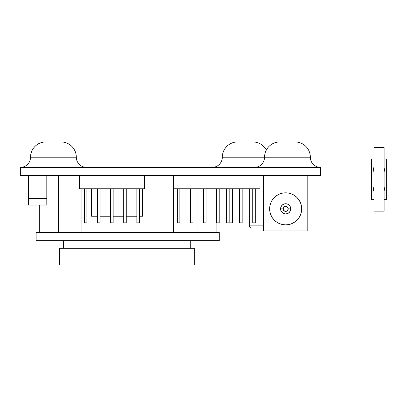 <?xml version="1.0" encoding="UTF-8"?>
<svg xmlns="http://www.w3.org/2000/svg" width="407" height="407" viewBox="0 0 407 407"><rect width="100%" height="100%" fill="white"/><g stroke="black" fill="none" stroke-linecap="round" stroke-linejoin="round"><path stroke-width="0.61" d="M263.533 225.885L249.288 225.885A2.035 2.035 0 0 0 251.323 227.92L263.533 227.92L251.323 227.92A2.035 2.035 0 0 1 249.288 225.885L263.533 225.885M288.207 208.842A2.544 2.544 0 0 1 285.663 211.386A2.544 2.544 0 0 1 283.119 208.842L280.576 208.842A5.088 5.088 0 0 0 285.663 213.929A5.088 5.088 0 0 0 290.751 208.842L288.207 208.842L287.464 210.643L285.663 211.386L283.862 210.643L283.119 208.842L283.862 207.041L285.663 206.298L287.464 207.041L288.207 208.842L290.751 208.842A5.088 5.088 0 0 1 285.663 213.929A5.088 5.088 0 0 1 280.576 208.842A5.088 5.088 0 0 1 285.663 203.754A5.088 5.088 0 0 1 290.751 208.842L290.364 206.893L289.26 205.245L287.612 204.141L285.663 203.754L283.715 204.141L282.066 205.245L280.962 206.893L280.576 208.842L280.962 210.79L282.066 212.439L283.715 213.543L285.663 213.929L287.612 213.543L289.26 212.439L290.364 210.79L290.751 208.842A5.088 5.088 0 0 0 285.663 203.754A5.088 5.088 0 0 0 280.576 208.842L283.119 208.842A2.544 2.544 0 0 1 285.663 206.298A2.544 2.544 0 0 1 288.207 208.842M45.788 141.941L45.788 141.941A15.263 15.263 0 0 0 30.525 157.204L76.312 157.204A15.263 15.263 0 0 0 61.05 141.941L45.788 141.941A15.263 15.263 0 0 0 30.525 157.204A10.175 10.175 0 0 1 20.35 167.379L320.513 167.379A10.175 10.175 0 0 1 310.338 157.204A15.263 15.263 0 0 0 295.075 141.941L279.812 141.941A15.263 15.263 0 0 0 264.55 157.204L310.338 157.204A10.175 10.175 0 0 0 320.513 167.379L320.513 175.519L46.805 175.519L46.805 198.362L28.49 198.362L28.49 175.519L320.513 175.519L320.513 167.379L20.35 167.379L20.35 175.519L28.49 175.519L28.49 198.362L46.805 198.362L46.805 175.519L20.35 175.519L20.35 167.379A10.175 10.175 0 0 0 30.525 157.204L76.312 157.204A10.175 10.175 0 0 0 86.488 167.379A10.175 10.175 0 0 1 76.312 157.204A15.263 15.263 0 0 0 61.05 141.941L61.05 141.941M238.873 141.941L252.849 141.941A15.263 15.263 0 0 1 266.331 150.051A15.263 15.263 0 0 0 252.849 141.941L237.586 141.941A15.263 15.263 0 0 0 222.324 157.204L264.55 157.204A10.175 10.175 0 0 1 254.375 167.379A10.175 10.175 0 0 0 264.55 157.204L310.338 157.204A15.263 15.263 0 0 0 295.075 141.941L295.075 141.941M238.166 141.941L237.586 141.941A15.263 15.263 0 0 0 222.324 157.204A10.175 10.175 0 0 1 212.149 167.379A10.175 10.175 0 0 0 222.324 157.204L264.55 157.204A15.263 15.263 0 0 1 279.812 141.941L280.392 141.941M269.638 208.842A16.026 16.026 0 0 1 285.663 192.816A16.026 16.026 0 0 1 301.689 208.842L301.378 205.713L300.468 202.711L298.987 199.939L296.993 197.512L294.566 195.518L291.794 194.037L288.792 193.127L285.663 192.816L282.534 193.127L279.533 194.037L276.76 195.518L274.333 197.512L272.339 199.939L270.858 202.711L269.948 205.713L269.638 208.842L269.948 211.971L270.858 214.972L272.339 217.745L274.333 220.172L276.76 222.166L279.533 223.647L282.534 224.557L285.663 224.868L288.792 224.557L291.794 223.647L294.566 222.166L296.993 220.172L298.987 217.745L300.468 214.972L301.378 211.971L301.689 208.842A16.026 16.026 0 0 1 285.663 224.868A16.026 16.026 0 0 1 269.638 208.842M249.288 188.746L249.288 225.885L249.288 188.746M197.013 188.746L197.013 232.499L197.013 188.746M216.092 232.499L216.092 188.746L216.092 232.499M39.301 205.026L39.301 232.499L39.301 205.026M58.379 232.499L58.379 175.519L58.379 232.499M219.271 232.499L36.121 232.499L219.271 232.499L219.271 240.639L219.271 232.499M263.533 175.519L263.533 230.973L263.533 175.519M307.794 230.973L263.533 230.973L307.794 230.973L307.794 175.519L307.794 230.973M63.594 248.27L63.594 240.639L63.594 248.27M190.273 248.27L190.273 240.639L190.273 248.27M219.271 240.639L36.121 240.639L36.121 232.499L36.121 240.639L219.271 240.639M59.524 265.059L59.524 248.27L59.524 265.059L194.343 265.059L194.343 248.27L59.524 248.27L194.343 248.27L194.343 265.059L59.524 265.059M270.858 202.711L272.339 199.939M282.534 193.127L285.663 192.816L288.792 193.127M298.987 199.939L300.468 202.711M173.484 175.519L173.484 188.746L236.06 188.746L236.06 175.519L236.06 188.746L173.484 188.746L173.484 175.519M179.843 222.833L177.299 222.833L177.299 188.746L177.299 222.833L179.843 222.833L179.843 188.746L179.843 222.833M192.969 222.833L190.425 222.833L190.425 188.746L190.425 222.833L192.969 222.833L192.969 188.746L192.969 222.833M206.095 222.833L203.551 222.833L203.551 188.746L203.551 222.833L206.095 222.833L206.095 188.746L206.095 222.833M219.22 222.833L216.677 222.833L216.677 188.746L216.677 222.833L219.22 222.833L219.22 188.746L219.22 222.833M232.346 222.833L229.802 222.833L229.802 188.746L229.802 222.833L232.346 222.833L232.346 188.746L232.346 222.833M79.314 175.519L79.314 188.746L144.434 188.746L144.434 175.519L144.434 188.746L79.314 188.746L79.314 175.519M86.895 222.833L84.351 222.833L84.351 188.746L84.351 222.833L86.895 222.833L86.895 188.746L86.895 222.833M113.146 222.833L110.602 222.833L110.602 188.746L110.602 222.833L113.146 222.833L113.146 188.746L113.146 222.833M126.272 222.833L123.728 222.833L123.728 188.746L123.728 222.833L126.272 222.833L126.272 188.746L126.272 222.833M139.398 222.833L136.854 222.833L136.854 188.746L136.854 222.833L139.398 222.833L139.398 188.746L139.398 222.833M100.02 222.833L97.477 222.833L97.477 188.746L97.477 222.833L100.02 222.833L100.02 188.746L100.02 222.833M259.971 188.746L259.971 175.519L259.971 188.746L236.06 188.746L259.971 188.746M242.165 222.833L239.621 222.833L239.621 188.746L239.621 222.833L242.165 222.833L242.165 188.746L242.165 222.833M255.265 222.833L252.722 222.833L252.722 188.746L252.722 222.833L255.265 222.833L255.265 188.746L255.265 222.833M229.065 222.833L226.521 222.833L226.521 188.746L226.521 222.833L229.065 222.833L229.065 188.746L229.065 222.833M281.1 141.941L294.927 141.941M45.935 141.941L46.367 141.941M47.075 141.941L60.902 141.941M81.909 232.499L81.909 188.746L81.909 232.499M173.484 188.746L173.484 232.499L173.484 188.746M142.45 188.746L142.45 216.219L139.398 216.219L142.45 216.219L142.45 188.746M136.854 216.219L126.272 216.219L136.854 216.219M123.728 216.219L113.146 216.219L123.728 216.219M110.602 216.219L100.02 216.219L110.602 216.219M97.477 216.219L91.575 216.219L91.575 188.746L91.575 216.219L97.477 216.219M46.805 205.026L28.49 205.026L46.805 205.026L46.805 198.413L28.49 198.413L28.49 205.026L28.49 198.413L46.805 198.413L46.805 205.026M371.388 158.984L371.388 199.684L373.931 199.684L371.388 199.684L371.388 158.984L373.931 158.984L371.388 158.984M384.106 199.684L386.65 199.684L386.65 158.984L384.106 158.984L386.65 158.984L386.65 199.684L384.106 199.684M373.931 147.538L373.931 211.131L384.106 211.131L384.106 147.538L373.931 147.538L373.931 211.131L384.106 211.131L384.106 147.538L373.931 147.538M384.106 186.798L384.534 188.807L384.106 191.107M373.931 167.211L373.392 168.951L373.931 172.217M373.931 191.458L373.392 189.718L373.931 186.452M384.106 171.871L384.534 169.861L384.106 167.562"/></g></svg>
